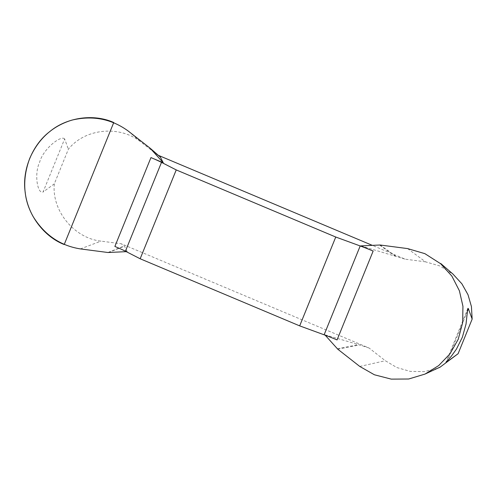 <?xml version="1.0" encoding="UTF-8"?>
<svg xmlns="http://www.w3.org/2000/svg" width="497" height="497" viewBox="0 0 497 497"><rect width="100%" height="100%" fill="white"/><g stroke="black" fill="none" stroke-linecap="round" stroke-linejoin="round"><path stroke-width="0.37" stroke-dasharray="2.48 1.86" d="M407.615 248.593L425.457 261.82L439.969 265.994L453.233 274.375M437.478 368.327L424.233 371.632L410.224 371.383L396.898 367.563L385.299 360.729L369.091 348.024L121.299 243.778L101.009 241.126C74.401 238.299 51.576 210.958 54.316 183.847L68.369 149.23C85.291 128.021 120.299 125.107 141.167 142.217L160.556 157.288M425.457 261.82L405.167 259.173L372.272 245.332M158.344 155.331L157.375 154.927M64.635 138.918C61.143 134.799 43.046 149.013 39.592 162.32C33.976 173.981 37.53 194.395 43.065 192.041L64.635 138.918L68.369 149.23M54.316 183.847L43.065 192.041M360.853 245.897L405.167 259.173M369.091 348.024L358.548 344.614L324.777 334.748L325.181 335.195M337.072 339.917L324.777 334.748M126.288 251.656L127.17 251.612L114.875 246.444M127.17 251.612L124.474 246.139L121.299 243.778M107.924 252.507L124.281 245.94M108.551 252.532L124.474 246.139M150.237 148.299L160.363 157.089M380.106 245.002L395.668 256.085M379.478 244.978L394.624 255.762M337.792 349.211L359.586 344.937M337.326 348.776L358.548 344.614M359.766 366.438L385.299 360.729M128.263 131.071L141.167 142.217M80.408 248.91L101.009 241.126M467.428 311.203L447.312 360.747M467.789 308.55L445.977 362.276"/><path stroke-width="0.75" d="M453.233 274.375L461.899 283.83L468.006 294.727L471.429 306.55L472.15 319.105L458.097 353.715L439.876 367.314L437.478 368.327M372.272 245.332L158.344 155.331M447.312 360.747L446.84 361.909L445.977 362.276L451.276 356.293L456.432 349.13L462.396 337.159L466.043 324.001L467.627 309.221L468.012 308.314L468.41 308.786L467.428 311.203M446.84 361.909L458.097 353.715M325.181 335.195L337.792 349.211L359.766 366.438L374.396 374.775L391.257 379.124L408.671 379.006L425.022 374.073L438.702 365.581L449.971 353.852L458.222 339.283L462.657 322.746L462.943 306.289L459.39 290.764L451.872 276.09L440.634 263.727L424.885 253.663L407.615 248.593L380.106 245.002L360.853 245.897L373.148 251.066A18.47 1.031 22.1 0 0 360.195 245.953L335.755 237.026L176.236 169.918L161.5 162.364A18.47 1.031 22.1 0 0 150.958 157.586L163.252 162.761L150.237 148.299L128.263 131.071C111.545 118.889 92.815 115.223 72.071 120.075C52.396 126.021 38.263 138.856 29.658 158.574C22.11 179.144 23.216 198.396 32.988 216.319C44.376 234.82 60.187 245.686 80.408 248.91L107.924 252.507L126.288 251.656M472.15 319.105L468.41 308.786M160.363 157.089L163.252 162.761M335.755 237.026L299.679 325.877L324.119 334.804A18.47 1.031 -157.9 0 1 337.072 339.917L373.148 251.066M299.679 325.877L140.16 258.769L176.236 169.918M150.958 157.586L114.875 246.444A18.47 1.031 -157.9 0 1 125.418 251.215L140.16 258.769M160.556 157.288L150.237 148.299M64.212 244.53C43.898 236.64 27.422 214.611 25.223 192.42C21.862 170.384 32.33 144.608 49.992 131.419C66.946 117.28 93.89 113.521 113.751 122.529L64.212 244.53M161.5 162.364L125.418 251.215M324.119 334.804L360.195 245.953M440.093 367.121L425.053 374.055M440.702 263.472L453.227 274.307M150.374 148.41L160.425 157.139"/></g></svg>
